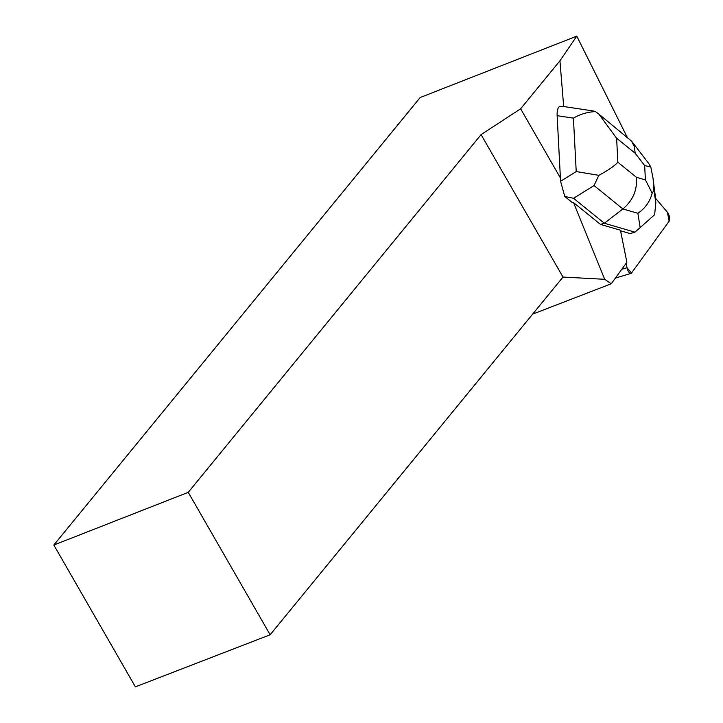 <?xml version="1.0" encoding="UTF-8"?>
<svg xmlns="http://www.w3.org/2000/svg" width="723" height="723" viewBox="0 0 723 723"><rect width="100%" height="100%" fill="white"/><g stroke="black" fill="none" stroke-linecap="round" stroke-linejoin="round"><path stroke-width="1.08" d="M631.513 273.005L669.164 221.166A5.404 2.196 73.4 0 0 667.365 212.173L655.607 198.337L667.365 212.173L669.164 221.166L631.513 273.005L627.022 267.727L626.136 263.299L627.022 267.727A5.404 2.196 73.4 0 0 630.953 273.43A5.404 2.196 73.4 0 0 631.513 273.005M560.397 177.948L520.632 108.793L559.936 60.786L563.678 106.525M593.583 111.026L564.455 106.624L559.665 106.435C557.785 107.646 556.945 110.727 557.135 115.68L573.42 118.138C580.452 114.089 587.817 111.911 595.508 111.613L598.807 114.044L616.611 138.201L635.183 153.249L634.351 146.67L631.586 141.175L599.819 114.885M573.52 202.567L604.69 279.304L611.269 283.759L626.877 262.277L620.451 230.23L600.47 224.401L573.52 202.567L572.074 202.386L564.762 196.457L573.547 198.292L594.035 185.549L622.901 208.938C632.878 200.533 637.397 189.986 636.439 177.307L617.867 162.25C614.243 166.127 607.907 170.492 598.843 175.328L576.222 171.568L560.578 181.292L564.762 196.457M604.69 279.304L562.991 277.054L481.084 134.614L520.632 108.793M53.836 545.034L135.382 686.85L270.149 634.776L188.251 492.336L53.836 545.034L420.171 97.524L576.782 36.15L627.067 136.963M576.782 36.15L559.936 60.786M188.251 492.336L481.084 134.614M562.991 277.054L270.149 634.776M611.269 283.759L532.625 314.144M593.484 111.017L595.508 111.613M573.547 198.292L604.347 223.253L600.47 224.401M652.173 193.113L653.917 190.483L653.086 178.518L650.799 166.95L644.654 165.576L645.413 179.919L652.173 193.113C650.022 201.5 645.259 208.233 637.894 213.312L622.901 208.938L604.347 223.253L634.902 232.164L630.14 233.583L620.56 230.791M560.578 181.292L557.135 115.68M637.894 213.312L640.162 227.609L654.64 214.713L655.833 202.567L653.917 190.483M640.162 227.609L634.902 232.164M653.086 178.509L655.833 202.567M650.799 166.95L648.685 163.425M598.843 175.328L594.035 185.549M621.789 269.281L627.022 267.727M635.183 153.249L644.654 165.576M617.867 162.25L616.611 138.201M645.413 179.919L636.439 177.307M573.42 118.138L576.222 171.568M653.475 182.051L655.625 198.617M615.409 278.057L630.953 273.43M631.586 141.175L648.594 163.308"/></g></svg>
